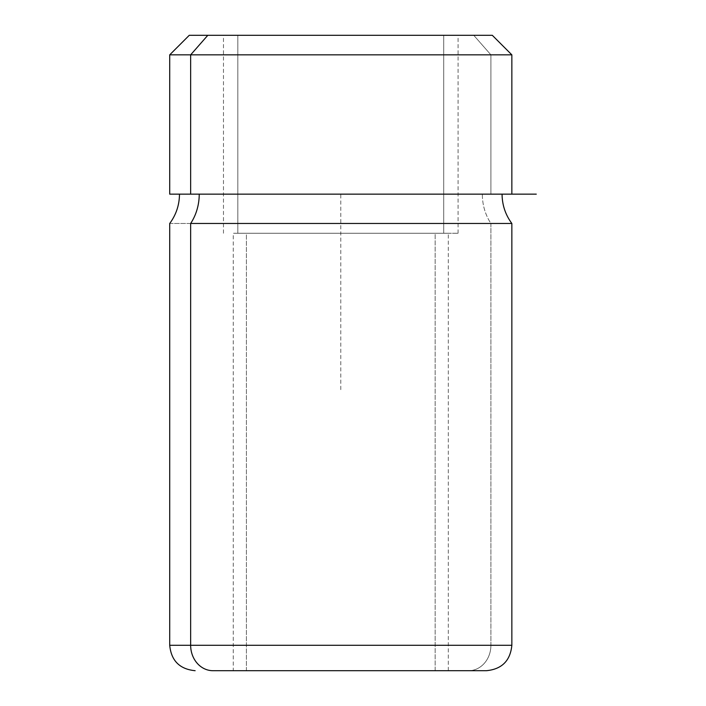 <?xml version="1.0" encoding="UTF-8"?>
<svg xmlns="http://www.w3.org/2000/svg" width="706" height="706" viewBox="0 0 706 706"><rect width="100%" height="100%" fill="white"/><g stroke="black" fill="none" stroke-linecap="round" stroke-linejoin="round"><path stroke-width="0.53" stroke-dasharray="3.53 2.65" d="M492.303 35.3L473.752 35.3L490.908 54.847L511.85 54.847L490.908 54.847L473.752 35.3L189.261 35.3M169.714 194.15L490.908 194.15L490.908 54.847L169.714 54.847L490.908 54.847L490.908 194.15L511.85 194.15M199.233 194.15L482.33 194.15A48.873 42.889 90 0 0 490.908 223.475L511.85 223.475L490.908 223.475A48.873 42.889 -90 0 1 482.33 194.15L199.233 194.15M169.714 223.475L490.908 223.475L490.908 645.284L511.85 645.284L490.908 645.284L490.908 223.475L169.714 223.475M468.607 670.7A25.416 22.301 90 0 0 490.908 645.284L169.714 645.284L490.908 645.284A25.416 22.301 -90 0 1 468.607 670.7L486.434 670.7M233.254 670.7L448.31 670.7L435.143 670.7L435.143 233.254L448.31 233.254L246.412 233.254L246.412 670.7L448.31 670.7L233.254 670.7L246.412 670.7L246.412 233.254L233.254 233.254L435.143 233.254L435.143 670.7L233.254 670.7L233.254 233.254M237.834 233.254L458.088 233.254L443.721 233.254L443.721 35.3L458.088 35.3L237.834 35.3L237.834 233.254L237.834 35.3L223.475 35.3L443.721 35.3L443.721 233.254L237.834 233.254M207.811 35.3L473.752 35.3M237.834 35.3L443.721 35.3L237.834 35.3M340.777 389.659L340.777 194.15L502.072 194.15L190.655 194.15M435.143 670.7L246.412 670.7L435.143 670.7M246.412 233.254L435.143 233.254L246.412 233.254M448.31 670.7L448.31 233.254M458.088 233.254L458.088 35.3M223.475 233.254L223.475 35.3"/><path stroke-width="1.06" d="M190.655 194.15L511.85 194.15L511.85 54.847L190.655 54.847L207.811 35.3L492.303 35.3L511.85 54.847L169.714 54.847L190.655 54.847L190.655 194.15L190.655 54.847L207.811 35.3L189.261 35.3L169.714 54.847L169.714 194.15L536.286 194.15M190.655 223.475A48.873 42.889 90 0 0 199.233 194.15A48.873 42.889 -90 0 1 190.655 223.475L511.85 223.475L190.655 223.475L190.655 645.284L190.655 223.475M468.607 670.7L212.956 670.7A25.416 22.301 -90 0 1 190.655 645.284A25.416 22.301 90 0 0 212.956 670.7L486.434 670.7C501.869 669.191 510.341 660.719 511.85 645.284L169.714 645.284L511.85 645.284L511.85 223.475C505.425 214.756 502.16 204.978 502.072 194.15M473.752 35.3L207.811 35.3M179.483 194.15C179.395 204.978 176.138 214.756 169.714 223.475L169.714 645.284C171.214 660.719 179.686 669.191 195.13 670.7"/></g></svg>
